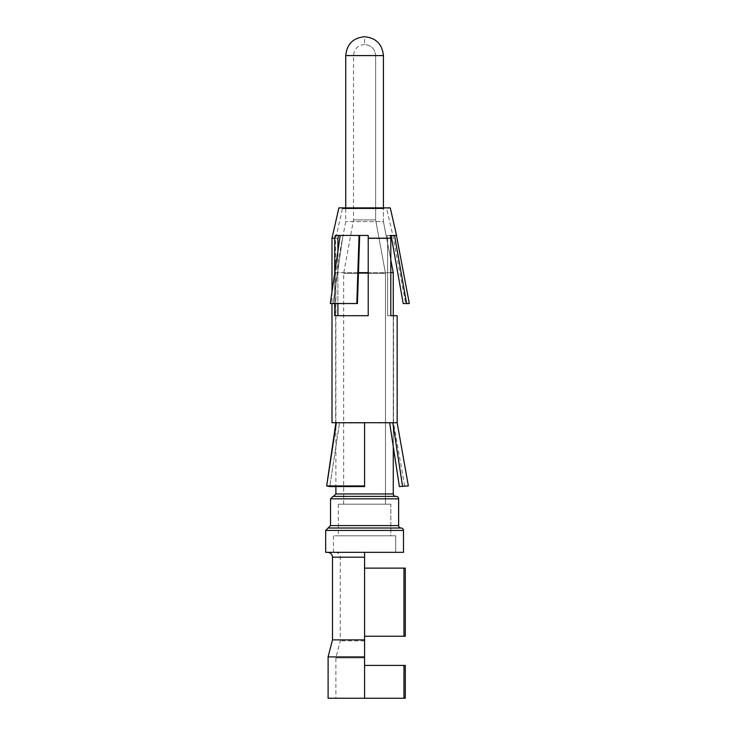 <?xml version="1.0" encoding="UTF-8"?>
<svg xmlns="http://www.w3.org/2000/svg" width="735" height="735" viewBox="0 0 735 735"><rect width="100%" height="100%" fill="white"/><g stroke="black" fill="none" stroke-linecap="round" stroke-linejoin="round"><path stroke-width="0.55" stroke-dasharray="3.67 2.76" d="M328.104 698.25L405.297 698.25L364.578 698.25L405.297 698.25L405.297 665.414L403.965 665.414L403.965 698.25M364.578 698.25L364.578 552.334L364.578 557.194L340.259 557.194L364.578 557.194L364.578 552.334L327.617 552.334L395.706 552.334L395.706 535.797L390.845 535.797L390.845 504.173L385.489 504.173L385.489 273.383L343.668 273.383L385.489 273.383L375.649 219.875L375.649 55.603C374.988 48.877 371.304 45.193 364.578 44.532L364.578 36.75M328.104 656.906L364.578 656.906M364.578 657.889L335.886 657.889L364.578 657.889M332.477 639.882L364.578 639.882M364.578 636.234L364.578 568.137L364.578 636.234L405.297 636.234L364.578 636.234L405.297 636.234L405.297 568.137L403.965 568.137L403.965 636.234M364.578 640.865L340.259 640.865L364.578 640.865M343.668 504.173L343.668 273.383L353.517 219.875L353.517 55.603L375.649 55.603C374.988 48.877 371.304 45.193 364.578 44.532C357.862 45.193 354.169 48.887 353.517 55.603L375.649 55.603L375.649 219.875L353.517 219.875L375.649 219.875L385.489 273.383L385.489 504.173L343.668 504.173L390.845 504.173L338.32 504.173L390.845 504.173L390.845 535.797L338.32 535.797L395.706 535.797L333.451 535.797L395.706 535.797L395.706 552.334L364.578 552.334M325.669 552.334L403.487 552.334L395.706 552.334L403.487 552.334L403.487 530.44A2.435 2.435 90 0 0 401.053 528.015A2.435 2.435 90 0 1 398.627 525.58L330.529 525.58M330.529 498.826L398.627 498.826A2.435 2.435 90 0 0 396.193 496.391L333.451 496.391M335.886 493.966L393.271 493.966A2.435 2.435 90 0 0 395.706 496.391L332.964 496.391M393.271 493.966L393.271 272.648L335.886 272.648L335.886 422.708M383.431 221.584L390.799 259.832L383.431 221.584L383.431 207.886L383.431 221.584L345.735 221.584L383.431 221.584M389.642 422.708L364.578 422.708L393.519 423.029L389.642 423.029L393.271 446.715L393.271 315.701M328.104 528.015L401.053 528.015M343.668 496.391L395.706 496.391M390.799 272.648L368.226 272.648M358.459 272.648L335.886 272.648L345.735 221.584L345.735 207.886M364.578 568.137L403.965 568.137M364.578 665.414L403.965 665.414M356.815 303.537L330.3 303.537L357.449 303.537L333.093 303.537L342.951 235.439L359.681 235.439L357.449 303.537L356.815 303.537L359.048 235.439L340.176 235.439L359.048 235.439L340.176 235.439L330.3 303.537L333.093 303.537L342.951 235.439L338.523 235.439L342.96 235.439L340.176 235.439M368.226 235.439L368.226 238.609L368.226 235.439L335.261 235.439L338.523 235.439L337.898 238.609L335.638 238.609L337.898 238.609L337.898 315.701L368.226 315.701L337.898 315.701M394.52 235.439L391.103 235.439L394.52 235.439L406.63 303.537L403.203 303.537L391.112 235.439L392.802 235.439L386.996 235.439L387.621 238.609L368.226 238.609L368.226 315.701L335.877 315.701M384.001 208.694L342.455 208.694L384.001 208.694M331.99 422.708L364.578 423.029L339.515 423.029L329.785 486.57L364.578 486.57L364.578 485.936L326.671 485.936L329.785 486.57L339.515 422.708L336.364 422.708L335.886 425.804L335.886 486.57M336.364 422.708L364.578 422.708L364.578 486.57L364.578 422.708L392.802 422.708L402.495 485.936L399.381 486.57L404.764 486.57L393.519 423.029L393.519 315.701L387.621 315.701L393.519 315.701M397.166 315.701L390.799 315.701L390.799 238.195L368.226 238.195L368.226 315.701L368.226 238.609L387.621 238.609L387.621 315.701L390.799 315.701L387.621 315.701L387.621 238.609L386.996 235.439L391.103 235.439M337.898 251.177L337.898 303.537M334.71 273.126L334.71 303.537M359.681 235.439L359.048 235.439M396.542 235.439L390.257 235.439M405.683 303.537L403.203 303.537L405.683 303.537L392.821 235.439L386.711 208.694L390.267 207.886L338.89 207.886L342.455 208.694L335.638 238.609L335.638 422.708M331.99 238.195L334.71 238.195L335.261 235.439L338.523 235.439M334.71 238.195L334.71 315.701L335.867 315.701M406.63 303.537L409.331 303.537M364.578 422.708L364.578 485.936M392.802 422.708L397.166 422.708M408.357 485.936L402.495 485.936M332.477 557.194L364.578 557.194M325.669 530.44L403.487 530.44M345.735 55.594L383.431 55.594M335.399 552.334C338.376 552.646 340.002 554.263 340.259 557.194L340.259 640.865L335.886 657.889L335.886 698.25M338.32 504.173L338.32 535.797M333.451 535.797L333.451 552.334M331.99 291.878L331.99 303.537"/><path stroke-width="1.1" d="M364.578 665.414L405.297 665.414L405.297 698.25L328.104 698.25L328.104 656.906L364.578 656.906L364.578 698.25M364.578 552.334L364.578 656.906M364.578 639.882L332.477 639.882L328.104 656.906M330.529 525.58L398.627 525.58L398.627 498.826A2.435 2.435 -90 0 0 396.193 496.391L332.964 496.391L330.529 498.826L330.529 525.58L328.104 528.015L401.053 528.015A2.435 2.435 -90 0 1 398.627 525.58L398.627 498.826L330.529 498.826M393.271 315.701L393.271 272.648L390.799 259.832L393.271 272.648L390.799 272.648M383.431 55.594L383.431 207.886L383.431 55.594C382.283 44.173 376.008 37.889 364.578 36.75C376.008 37.889 382.283 44.173 383.422 55.594L345.735 55.594L345.735 207.886M395.706 496.391A2.435 2.435 -90 0 1 393.271 493.966L393.271 446.715L399.381 486.57L408.357 485.936L399.381 486.57L389.642 422.708M403.487 530.44L325.669 530.44L325.669 552.334L403.487 552.334L403.487 530.44A2.435 2.435 -90 0 0 401.053 528.015M393.271 493.966L335.886 493.966L333.451 496.391L343.668 496.391M368.226 272.648L358.459 272.648M364.578 568.137L405.297 568.137L405.297 636.234L364.578 636.234M403.965 568.137L403.965 636.234M403.965 665.414L403.965 698.25M338.523 235.439L337.898 238.609L337.898 251.177M334.71 273.126L334.71 238.195L335.261 235.439L368.226 235.439L368.226 238.609M337.898 303.537L337.898 315.701M334.71 303.537L334.71 315.701L335.867 315.701M359.681 235.439L357.449 303.537L356.815 303.537L359.048 235.439M368.226 235.439L368.226 315.701L335.877 315.701M334.71 238.195L331.99 238.195L338.89 207.886L390.267 207.886L396.542 235.439L390.257 235.439L390.799 238.195L390.799 315.701L397.166 315.701L397.166 422.708L364.578 422.708L364.578 486.57L329.785 486.57L326.671 485.936L364.578 485.936M364.578 422.708L331.99 422.708L331.99 303.537M336.364 422.708L326.671 485.936L335.886 422.708M392.802 422.708L402.495 485.936M390.257 235.439L390.799 238.195L368.226 238.195M340.176 235.439L330.3 303.537L356.815 303.537M394.52 235.439L406.63 303.537L403.203 303.537L391.112 235.448M396.441 235.439L409.331 303.537L406.63 303.537M364.578 557.194L332.477 557.194L332.477 639.882M332.477 557.194C332.22 554.263 330.594 552.646 327.617 552.334M325.669 530.44L328.104 528.015M335.886 486.57L335.886 493.966M345.735 55.594C346.856 44.155 353.14 37.871 364.578 36.75M331.99 238.195L331.99 291.878M397.166 422.708L408.357 485.936"/></g></svg>
